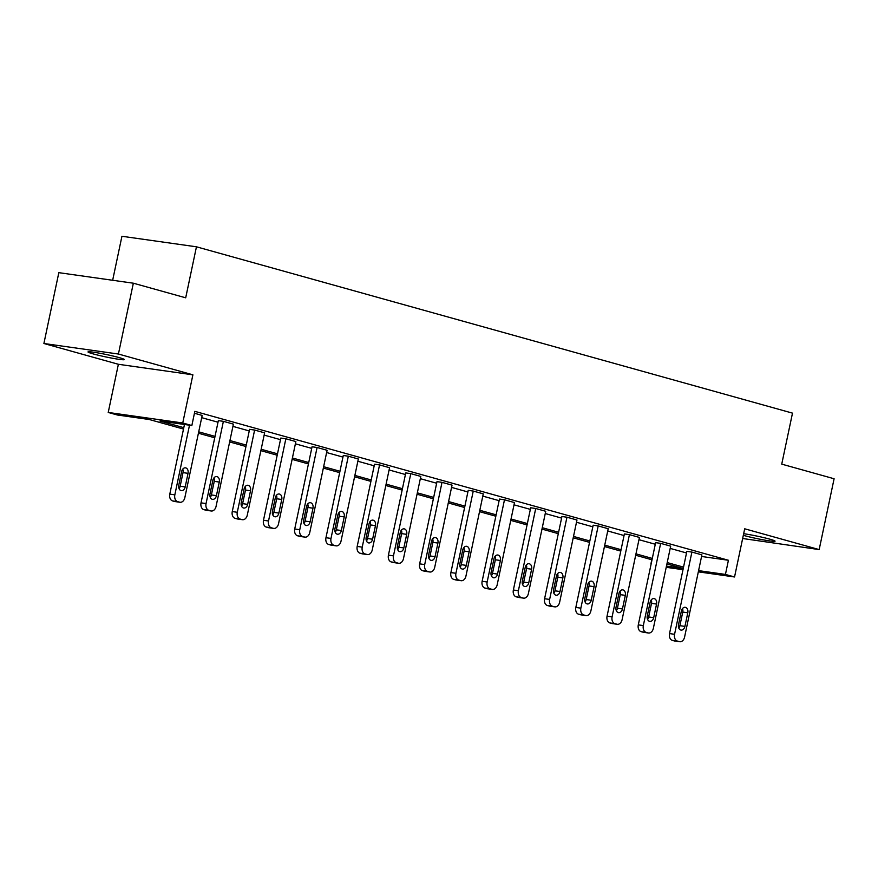 <?xml version="1.0" encoding="UTF-8"?>
<svg xmlns="http://www.w3.org/2000/svg" width="878" height="878" viewBox="0 0 878 878"><rect width="100%" height="100%" fill="white"/><g stroke="black" fill="none" stroke-linecap="round" stroke-linejoin="round"><path stroke-width="1.32" d="M119.079 357.576A18.57 1.229 11.9 0 1 124.358 359.585A18.57 1.229 11.9 0 1 112.999 358.345A18.57 1.229 11.9 0 1 93.298 353.933A18.57 1.229 11.9 0 1 88.009 351.924A18.57 1.229 11.9 0 1 99.368 353.165A18.57 1.229 11.9 0 1 119.079 357.576M743.655 533.703A18.57 1.229 11.9 0 1 769.776 539.158A18.57 1.229 11.9 0 1 775.065 541.166A18.57 1.229 11.9 0 1 763.695 539.926A18.57 1.229 11.9 0 1 743.995 535.514A18.57 1.229 11.9 0 1 743.315 535.317M742.645 538.499L819.174 549.584L744.698 528.797L734.546 576.967L698.328 571.852M133.346 283.199L118.42 354.032L43.9 343.496L58.826 272.663L133.346 283.199L185.697 297.807L196.452 246.806L792.494 413.132L781.738 464.133L834.1 478.751L819.174 549.584M651.794 559.747L650.916 563.895M183.502 429.057L149.26 419.508L117.345 414.998L108.224 412.451L182.745 422.987L191.854 425.523L159.939 421.012L183.798 427.674M43.9 343.496L118.376 364.282L108.224 412.451M112.658 280.269L121.932 236.27L196.452 246.806M206.604 510.305A5.806 4.138 -82 0 1 206.22 510.272A5.806 4.138 -82 0 1 205.836 510.195L203.839 509.635A5.806 4.138 -82 0 1 201.029 502.853L218.348 420.628L223.385 421.33L233.394 424.129L216.076 506.354A5.806 4.138 98 0 1 211.258 510.985A5.806 4.138 98 0 1 210.874 510.908L208.865 510.348A5.806 4.138 98 0 1 206.056 503.566L223.385 421.33M269.074 527.733A5.806 4.138 -82 0 1 268.69 527.7A5.806 4.138 -82 0 1 268.306 527.623L266.297 527.063A5.806 4.138 -82 0 1 263.488 520.281L280.817 438.056L285.855 438.77L295.864 441.557L278.535 523.782A5.806 4.138 98 0 1 273.716 528.413A5.806 4.138 98 0 1 273.343 528.336L271.335 527.777A5.806 4.138 98 0 1 268.525 520.994L285.855 438.77M331.544 545.161A5.806 4.138 -82 0 1 331.16 545.139A5.806 4.138 -82 0 1 330.776 545.051L328.767 544.503A5.806 4.138 -82 0 1 325.957 537.709L343.287 455.484L348.325 456.198L358.334 458.996L341.004 541.221A5.806 4.138 98 0 1 336.186 545.853A5.806 4.138 98 0 1 335.802 545.765L333.805 545.205A5.806 4.138 98 0 1 330.995 538.423L348.325 456.198M394.013 562.6A5.806 4.138 -82 0 1 393.618 562.568A5.806 4.138 -82 0 1 393.234 562.491L391.237 561.931A5.806 4.138 -82 0 1 388.427 555.148L405.757 472.924L410.794 473.637L420.803 476.425L403.474 558.649A5.806 4.138 98 0 1 398.656 563.281A5.806 4.138 98 0 1 398.272 563.204L396.274 562.644A5.806 4.138 98 0 1 393.465 555.862L410.794 473.637M456.483 580.029A5.806 4.138 -82 0 1 456.088 579.996A5.806 4.138 -82 0 1 455.704 579.919L453.706 579.359A5.806 4.138 -82 0 1 450.897 572.577L468.226 490.352L473.253 491.065L483.273 493.853L465.944 576.078A5.806 4.138 98 0 1 461.126 580.709A5.806 4.138 98 0 1 460.741 580.632L458.744 580.073A5.806 4.138 98 0 1 455.934 573.29L473.253 491.065M518.942 597.457A5.806 4.138 -82 0 1 518.558 597.435A5.806 4.138 -82 0 1 518.174 597.358L516.176 596.799A5.806 4.138 -82 0 1 513.367 590.005L530.685 507.78L535.723 508.494L545.732 511.292L528.402 593.517A5.806 4.138 98 0 1 523.595 598.148A5.806 4.138 98 0 1 523.211 598.061L521.203 597.501A5.806 4.138 98 0 1 518.393 590.718L535.723 508.494M581.412 614.896A5.806 4.138 -82 0 1 581.027 614.863A5.806 4.138 -82 0 1 580.643 614.787L578.635 614.227A5.806 4.138 -82 0 1 575.825 607.444L593.155 525.22L598.192 525.933L608.202 528.721L590.872 610.945A5.806 4.138 98 0 1 586.054 615.577A5.806 4.138 98 0 1 585.681 615.5L583.672 614.94A5.806 4.138 98 0 1 580.863 608.158L598.192 525.933M643.881 632.325A5.806 4.138 -82 0 1 643.486 632.303A5.806 4.138 -82 0 1 643.113 632.215L641.105 631.655A5.806 4.138 -82 0 1 638.295 624.873L655.625 542.648L660.662 543.361L670.671 546.149L653.342 628.385A5.806 4.138 98 0 1 648.524 633.005A5.806 4.138 98 0 1 648.14 632.928L646.142 632.369A5.806 4.138 98 0 1 643.333 625.586L660.662 543.361M201.688 417.665L218.018 422.219M232.922 426.379L249.253 430.933M264.157 435.104L280.488 439.659M295.392 443.818L311.712 448.373M326.627 452.532L342.947 457.087M357.862 461.246L374.182 465.801M389.097 469.96L405.416 474.515M420.321 478.675L436.651 483.24M451.555 487.4L467.886 491.954M482.79 496.114L499.121 500.669M514.025 504.828L530.356 509.383M545.26 513.542L561.591 518.097M576.495 522.256L592.815 526.811M607.73 530.971L624.049 535.536M638.965 539.696L655.284 544.25M670.199 548.41L686.519 552.964M701.566 556.465L728.422 560.263L194.839 411.354L191.854 425.523M675.116 641.039A5.806 4.138 -82 0 1 674.721 641.017A5.806 4.138 -82 0 1 674.337 640.929L672.339 640.369A5.806 4.138 -82 0 1 669.53 633.587L686.859 551.362L691.897 552.075L701.906 554.874L684.577 637.099A5.806 4.138 98 0 1 679.759 641.73A5.806 4.138 98 0 1 679.374 641.642L677.377 641.083A5.806 4.138 98 0 1 674.567 634.3L691.897 552.075M612.646 623.61A5.806 4.138 -82 0 1 612.262 623.578A5.806 4.138 -82 0 1 611.878 623.501L609.87 622.941A5.806 4.138 -82 0 1 607.06 616.158L624.39 533.934L629.427 534.647L639.436 537.435L622.107 619.659A5.806 4.138 98 0 1 617.289 624.291A5.806 4.138 98 0 1 616.905 624.214L614.907 623.654A5.806 4.138 98 0 1 612.098 616.872L629.427 534.647M550.177 606.182A5.806 4.138 -82 0 1 549.793 606.149A5.806 4.138 -82 0 1 549.409 606.072L547.4 605.513A5.806 4.138 -82 0 1 544.59 598.73L561.92 516.505L566.958 517.208L576.967 520.006L559.637 602.231A5.806 4.138 98 0 1 554.83 606.863A5.806 4.138 98 0 1 554.446 606.786L552.438 606.226A5.806 4.138 98 0 1 549.628 599.433L566.958 517.208M487.707 588.743A5.806 4.138 -82 0 1 487.323 588.721A5.806 4.138 -82 0 1 486.939 588.633L484.941 588.073A5.806 4.138 -82 0 1 482.132 581.291L499.45 499.066L504.488 499.78L514.497 502.578L497.178 584.803A5.806 4.138 98 0 1 492.36 589.423A5.806 4.138 98 0 1 491.976 589.347L489.968 588.787A5.806 4.138 98 0 1 487.158 582.004L504.488 499.78M425.248 571.315A5.806 4.138 -82 0 1 424.853 571.282A5.806 4.138 -82 0 1 424.469 571.205L422.472 570.645A5.806 4.138 -82 0 1 419.662 563.863L436.992 481.638L442.018 482.351L452.038 485.139L434.709 567.364A5.806 4.138 98 0 1 429.891 571.995A5.806 4.138 98 0 1 429.507 571.918L427.509 571.358A5.806 4.138 98 0 1 424.7 564.576L442.018 482.351M362.779 553.886A5.806 4.138 -82 0 1 362.384 553.853A5.806 4.138 -82 0 1 362.01 553.777L360.002 553.217A5.806 4.138 -82 0 1 357.192 546.434L374.522 464.21L379.559 464.912L389.569 467.711L372.239 549.935A5.806 4.138 98 0 1 367.421 554.567A5.806 4.138 98 0 1 367.037 554.479L365.039 553.93A5.806 4.138 98 0 1 362.23 547.137L379.559 464.912M300.309 536.447A5.806 4.138 -82 0 1 299.925 536.425A5.806 4.138 -82 0 1 299.541 536.337L297.532 535.778A5.806 4.138 -82 0 1 294.723 528.995L312.052 446.77L317.09 447.484L327.099 450.282L309.769 532.507A5.806 4.138 98 0 1 304.951 537.127A5.806 4.138 98 0 1 304.578 537.051L302.57 536.491A5.806 4.138 98 0 1 299.76 529.708L317.09 447.484M237.839 519.019A5.806 4.138 -82 0 1 237.455 518.986A5.806 4.138 -82 0 1 237.071 518.909L235.074 518.349A5.806 4.138 -82 0 1 232.264 511.567L249.582 429.342L254.62 430.055L264.629 432.843L247.3 515.068A5.806 4.138 98 0 1 242.493 519.699A5.806 4.138 98 0 1 242.108 519.622L240.1 519.063A5.806 4.138 98 0 1 237.29 512.28L254.62 430.055M194.444 413.253L202.17 415.415L184.841 497.639A5.806 4.138 98 0 1 180.023 502.271A5.806 4.138 98 0 1 179.639 502.183L177.641 501.634A5.806 4.138 98 0 1 174.832 494.841L189.505 425.193M728.422 560.263L725.437 574.421L734.546 576.967M118.376 364.282L192.897 374.818L118.42 354.032M192.897 374.818L182.745 422.987M682.996 569.679L666.215 567.309M698.581 570.634L725.437 574.421M198.702 431.833L215.033 436.388M229.937 440.547L246.268 445.102M261.172 449.262L277.503 453.816M292.407 457.987L308.727 462.541M323.642 466.701L339.962 471.256M354.877 475.415L371.196 479.97M386.111 484.129L402.431 488.684M417.335 492.843L433.666 497.398M448.57 501.557L464.901 506.123M479.805 510.283L496.136 514.837M511.04 518.997L527.371 523.551M542.275 527.711L558.606 532.266M573.51 536.425L589.829 540.98M604.744 545.139L621.064 549.694M635.979 553.853L652.299 558.419M667.214 562.578L683.534 567.133M666.468 566.09L682.832 568.406L666.918 563.961M652.014 559.802L635.683 555.247M620.779 551.088L604.448 546.533M589.544 542.374L573.213 537.819M558.309 533.659L541.978 529.094M527.074 524.934L510.744 520.38M495.84 516.22L479.52 511.665M464.605 507.506L448.285 502.951M433.37 498.792L417.05 494.237M402.135 490.078L385.815 485.523M370.911 481.363L354.58 476.798M339.676 472.638L323.345 468.084M308.441 463.924L292.111 459.37M277.207 455.21L260.876 450.655M245.972 446.496L229.641 441.941M214.737 437.782L198.417 433.227M684.928 626.387A4.642 3.314 -82 0 1 681.076 630.097A4.642 3.314 -82 0 1 678.518 624.609L681.383 611A4.642 3.314 -82 0 1 685.235 607.302A4.642 3.314 -82 0 1 687.792 612.789L684.928 626.387L679.89 625.685A4.642 3.314 -82 0 1 678.782 628.088M682.48 608.597A4.642 3.314 -82 0 1 682.755 612.076L679.89 625.685M653.693 617.673A4.642 3.314 -82 0 1 649.841 621.383A4.642 3.314 -82 0 1 647.284 615.884L650.148 602.286A4.642 3.314 -82 0 1 654 598.587A4.642 3.314 -82 0 1 656.557 604.075L653.693 617.673L648.655 616.96A4.642 3.314 -82 0 1 647.547 619.374M651.246 599.883A4.642 3.314 -82 0 1 651.52 603.362L648.655 616.96M622.458 608.959A4.642 3.314 -82 0 1 618.606 612.668A4.642 3.314 -82 0 1 616.049 607.17L618.913 593.572A4.642 3.314 -82 0 1 622.765 589.873A4.642 3.314 -82 0 1 625.323 595.361L622.458 608.959L617.421 608.245A4.642 3.314 -82 0 1 616.323 610.66M620.022 591.168A4.642 3.314 -82 0 1 620.285 594.647L617.421 608.245M591.223 600.245A4.642 3.314 -82 0 1 587.371 603.943A4.642 3.314 -82 0 1 584.814 598.456L587.678 584.858A4.642 3.314 -82 0 1 591.531 581.148A4.642 3.314 -82 0 1 594.088 586.647L591.223 600.245L586.186 599.531A4.642 3.314 -82 0 1 585.088 601.946M588.787 582.443A4.642 3.314 -82 0 1 589.05 585.933L586.186 599.531M559.988 591.531A4.642 3.314 -82 0 1 556.136 595.229A4.642 3.314 -82 0 1 553.579 589.742L556.443 576.144A4.642 3.314 -82 0 1 560.296 572.434A4.642 3.314 -82 0 1 562.853 577.933L559.988 591.531L554.951 590.817A4.642 3.314 -82 0 1 553.853 593.221M557.552 573.729A4.642 3.314 -82 0 1 557.815 577.219L554.951 590.817M528.754 582.816A4.642 3.314 -82 0 1 524.901 586.515A4.642 3.314 -82 0 1 522.344 581.027L525.22 567.418A4.642 3.314 -82 0 1 529.072 563.72A4.642 3.314 -82 0 1 531.618 569.207L528.754 582.816L523.716 582.103A4.642 3.314 -82 0 1 522.619 584.507M526.317 565.015A4.642 3.314 -82 0 1 526.591 568.505L523.716 582.103M497.519 574.091A4.642 3.314 -82 0 1 493.666 577.801A4.642 3.314 -82 0 1 491.109 572.313L493.985 558.704A4.642 3.314 -82 0 1 497.837 555.006A4.642 3.314 -82 0 1 500.383 560.493L497.519 574.091L492.481 573.389A4.642 3.314 -82 0 1 491.384 575.792M495.082 556.301A4.642 3.314 -82 0 1 495.357 559.78L492.481 573.389M466.284 565.377A4.642 3.314 -82 0 1 462.432 569.087A4.642 3.314 -82 0 1 459.885 563.588L462.75 549.99A4.642 3.314 -82 0 1 466.602 546.292A4.642 3.314 -82 0 1 469.148 551.779L466.284 565.377L461.257 564.664A4.642 3.314 -82 0 1 460.149 567.078M463.847 547.587A4.642 3.314 -82 0 1 464.122 551.066L461.257 564.664M435.049 556.663A4.642 3.314 -82 0 1 431.197 560.373A4.642 3.314 -82 0 1 428.651 554.874L431.515 541.276A4.642 3.314 -82 0 1 435.367 537.577A4.642 3.314 -82 0 1 437.924 543.065L435.049 556.663L430.022 555.95A4.642 3.314 -82 0 1 428.914 558.364M432.613 538.872A4.642 3.314 -82 0 1 432.887 542.352L430.022 555.95M403.825 547.949A4.642 3.314 -82 0 1 399.962 551.647A4.642 3.314 -82 0 1 397.416 546.16L400.28 532.562A4.642 3.314 -82 0 1 404.132 528.852A4.642 3.314 -82 0 1 406.69 534.351L403.825 547.949L398.788 547.235A4.642 3.314 -82 0 1 397.679 549.639M401.378 530.147A4.642 3.314 -82 0 1 401.652 533.637L398.788 547.235M372.59 539.235A4.642 3.314 -82 0 1 368.738 542.933A4.642 3.314 -82 0 1 366.181 537.446L369.045 523.848A4.642 3.314 -82 0 1 372.898 520.138A4.642 3.314 -82 0 1 375.455 525.637L372.59 539.235L367.553 538.521A4.642 3.314 -82 0 1 366.444 540.925M370.143 521.433A4.642 3.314 -82 0 1 370.417 524.923L367.553 538.521M341.355 530.521A4.642 3.314 -82 0 1 337.503 534.219A4.642 3.314 -82 0 1 334.946 528.732L337.81 515.123A4.642 3.314 -82 0 1 341.663 511.424A4.642 3.314 -82 0 1 344.22 516.912L341.355 530.521L336.318 529.807A4.642 3.314 -82 0 1 335.22 532.211M338.919 512.719A4.642 3.314 -82 0 1 339.182 516.209L336.318 529.807M310.121 521.795A4.642 3.314 -82 0 1 306.268 525.505A4.642 3.314 -82 0 1 303.711 520.006L306.576 506.408A4.642 3.314 -82 0 1 310.428 502.71A4.642 3.314 -82 0 1 312.985 508.197L310.121 521.795L305.083 521.093A4.642 3.314 -82 0 1 303.986 523.497M307.684 504.005A4.642 3.314 -82 0 1 307.948 507.484L305.083 521.093M278.886 513.081A4.642 3.314 -82 0 1 275.033 516.791A4.642 3.314 -82 0 1 272.476 511.292L275.341 497.694A4.642 3.314 -82 0 1 279.193 493.996A4.642 3.314 -82 0 1 281.75 499.483L278.886 513.081L273.848 512.368A4.642 3.314 -82 0 1 272.751 514.782M276.449 495.291A4.642 3.314 -82 0 1 276.713 498.77L273.848 512.368M247.651 504.367A4.642 3.314 -82 0 1 243.799 508.066A4.642 3.314 -82 0 1 241.241 502.578L244.106 488.98A4.642 3.314 -82 0 1 247.969 485.271A4.642 3.314 -82 0 1 250.515 490.769L247.651 504.367L242.613 503.654A4.642 3.314 -82 0 1 241.516 506.068M245.214 486.577A4.642 3.314 -82 0 1 245.489 490.056L242.613 503.654M216.416 495.653A4.642 3.314 -82 0 1 212.564 499.352A4.642 3.314 -82 0 1 210.007 493.864L212.882 480.266A4.642 3.314 -82 0 1 216.734 476.556A4.642 3.314 -82 0 1 219.28 482.055L216.416 495.653L211.378 494.94A4.642 3.314 -82 0 1 210.281 497.343M213.98 477.851A4.642 3.314 -82 0 1 214.254 481.342L211.378 494.94M184.468 424.48L169.794 494.138L174.832 494.841M185.181 486.939A4.642 3.314 -82 0 1 181.329 490.637A4.642 3.314 -82 0 1 178.783 485.15L181.647 471.552A4.642 3.314 -82 0 1 185.499 467.842A4.642 3.314 -82 0 1 188.046 473.33L185.181 486.939L180.155 486.225A4.642 3.314 -82 0 1 179.046 488.629M182.745 469.137A4.642 3.314 -82 0 1 183.019 472.627L180.155 486.225M175.381 501.59A5.806 4.138 -82 0 1 174.985 501.557A5.806 4.138 -82 0 1 174.601 501.481L172.604 500.921A5.806 4.138 -82 0 1 169.794 494.138M669.53 633.587L674.567 634.3M674.337 640.929L679.374 641.642M672.339 640.369L677.377 641.083M687.792 612.789L682.755 612.076M638.295 624.873L643.333 625.586M643.113 632.215L648.14 632.928M641.105 631.655L646.142 632.369M656.557 604.075L651.52 603.362M607.06 616.158L612.098 616.872M611.878 623.501L616.905 624.214M609.87 622.941L614.907 623.654M625.323 595.361L620.285 594.647M575.825 607.444L580.863 608.158M580.643 614.787L585.681 615.5M578.635 614.227L583.672 614.94M594.088 586.647L589.05 585.933M544.59 598.73L549.628 599.433M549.409 606.072L554.446 606.786M547.4 605.513L552.438 606.226M562.853 577.933L557.815 577.219M513.367 590.005L518.393 590.718M518.174 597.358L523.211 598.061M516.176 596.799L521.203 597.501M531.618 569.207L526.591 568.505M482.132 581.291L487.158 582.004M486.939 588.633L491.976 589.347M484.941 588.073L489.968 588.787M500.383 560.493L495.357 559.78M450.897 572.577L455.934 573.29M455.704 579.919L460.741 580.632M453.706 579.359L458.744 580.073M469.148 551.779L464.122 551.066M419.662 563.863L424.7 564.576M424.469 571.205L429.507 571.918M422.472 570.645L427.509 571.358M437.924 543.065L432.887 542.352M388.427 555.148L393.465 555.862M393.234 562.491L398.272 563.204M391.237 561.931L396.274 562.644M406.69 534.351L401.652 533.637M357.192 546.434L362.23 547.137M362.01 553.777L367.037 554.479M360.002 553.217L365.039 553.93M375.455 525.637L370.417 524.923M325.957 537.709L330.995 538.423M330.776 545.051L335.802 545.765M328.767 544.503L333.805 545.205M344.22 516.912L339.182 516.209M294.723 528.995L299.76 529.708M299.541 536.337L304.578 537.051M297.532 535.778L302.57 536.491M312.985 508.197L307.948 507.484M263.488 520.281L268.525 520.994M268.306 527.623L273.343 528.336M266.297 527.063L271.335 527.777M281.75 499.483L276.713 498.77M232.264 511.567L237.29 512.28M237.071 518.909L242.108 519.622M235.074 518.349L240.1 519.063M250.515 490.769L245.489 490.056M201.029 502.853L206.056 503.566M205.836 510.195L210.874 510.908M203.839 509.635L208.865 510.348M219.28 482.055L214.254 481.342M174.601 501.481L179.639 502.183M172.604 500.921L177.641 501.634M188.046 473.33L183.019 472.627M674.721 641.017L679.759 641.73M643.486 632.303L648.524 633.005M612.262 623.578L617.289 624.291M581.027 614.863L586.054 615.577M549.793 606.149L554.83 606.863M518.558 597.435L523.595 598.148M487.323 588.721L492.36 589.423M456.088 579.996L461.126 580.709M424.853 571.282L429.891 571.995M393.618 562.568L398.656 563.281M362.384 553.853L367.421 554.567M331.16 545.139L336.186 545.853M299.925 536.425L304.951 537.127M268.69 527.7L273.716 528.413M237.455 518.986L242.493 519.699M206.22 510.272L211.258 510.985M174.985 501.557L180.023 502.271"/></g></svg>
